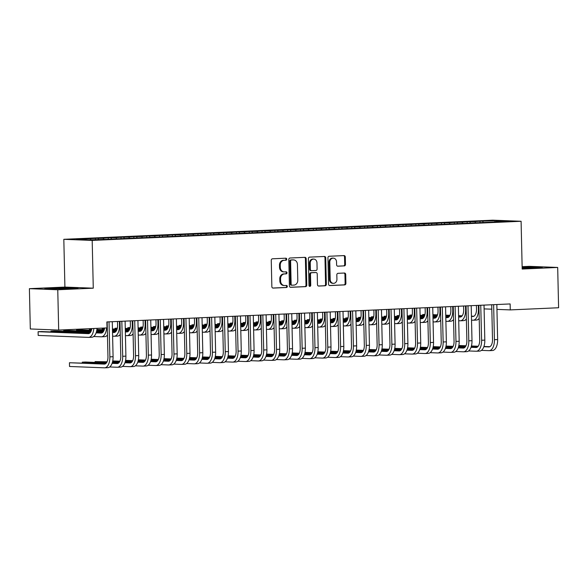 <?xml version="1.0" encoding="UTF-8"?>
<svg xmlns="http://www.w3.org/2000/svg" width="588" height="588" viewBox="0 0 588 588"><rect width="100%" height="100%" fill="white"/><g stroke="black" fill="none" stroke-linecap="round" stroke-linejoin="round"><path stroke-width="0.88" d="M286.753 259.183A1.029 0.882 92.2 0 0 285.849 258.198L272.479 258.793A1.47 1.257 92.2 0 0 271.259 260.315L271.854 286.687A1.47 1.257 92.2 0 0 273.148 288.091L286.518 287.495A1.029 0.882 92.2 0 0 286.466 285.445L284.739 285.525A4.689 4.028 92.2 0 1 284.452 285.525A4.689 4.028 92.2 0 1 280.608 281.013L280.557 278.815A4.689 4.028 92.2 0 1 284.474 273.949L286.209 273.868A1.029 0.882 92.2 0 0 286.158 271.818L284.43 271.899A4.689 4.028 92.2 0 1 284.144 271.899A4.689 4.028 92.2 0 1 280.3 267.386L280.248 265.188A4.689 4.028 92.2 0 1 284.166 260.322L285.9 260.249A1.029 0.882 92.2 0 0 286.753 259.183M284.144 271.899L283.379 271.869A4.689 4.028 92.2 0 1 279.528 267.356L279.484 265.159A4.689 4.028 92.2 0 1 283.401 260.293L285.129 260.219A1.029 0.882 92.2 0 0 285.393 258.213M272.781 288.046L285.746 287.466A1.029 0.882 92.2 0 0 286.011 285.467M284.452 285.525L283.688 285.496A4.689 4.028 92.2 0 1 279.844 280.983L279.792 278.786A4.689 4.028 92.2 0 1 283.71 273.92L285.437 273.839A1.029 0.882 92.2 0 0 285.702 271.84M344.245 265.93A1.47 1.257 92.2 0 0 345.472 264.409L345.303 257.007A1.47 1.257 92.2 0 0 344.009 255.596L329.162 256.265A1.47 1.257 92.2 0 0 327.942 257.779L328.538 284.151A1.47 1.257 92.2 0 0 329.831 285.562L344.678 284.901A1.47 1.257 92.2 0 0 345.906 283.379L345.7 274.442A1.47 1.257 92.2 0 0 344.406 273.03L338.056 273.317A1.47 1.257 92.2 0 0 336.828 274.839L336.931 279.271A3.925 3.366 92.2 0 1 333.411 283.342A3.925 3.366 92.2 0 1 330.199 279.572L329.802 262.211A3.925 3.366 92.2 0 1 333.322 258.139A3.925 3.366 92.2 0 1 336.534 261.91L336.601 264.806A1.47 1.257 92.2 0 0 337.894 266.21L343.48 265.901A1.47 1.257 92.2 0 0 344.708 264.38L344.539 256.978A1.47 1.257 92.2 0 0 343.613 255.618M510.141 303.937L106.869 321.937L107.009 327.906L58.682 330.066L57.764 289.766L93.272 288.179L92.191 240.419L521.093 221.272L522.181 269.039L557.689 267.452L558.6 307.752L510.274 309.905L510.141 303.937M306.172 258.757A1.47 1.257 92.2 0 0 304.885 257.346L290.038 258.007A1.47 1.257 92.2 0 0 288.811 259.529L289.406 285.9A1.47 1.257 92.2 0 0 290.7 287.311L305.547 286.65A1.47 1.257 92.2 0 0 306.774 285.129L306.172 258.757L305.407 258.727A1.47 1.257 92.2 0 0 304.481 257.36M309.597 257.132L324.444 256.471A1.47 1.257 92.2 0 1 325.737 257.882L326.34 284.254A1.47 1.257 92.2 0 1 325.113 285.775L318.755 286.055A1.47 1.257 92.2 0 1 317.469 284.651L317.226 273.957A1.47 1.257 92.2 0 0 315.932 272.545L311.721 272.729A1.47 1.257 92.2 0 0 310.493 274.251L310.743 285.386A1.029 0.882 92.2 0 1 308.987 285.467L308.377 258.654A1.47 1.257 92.2 0 1 309.597 257.132M92.191 240.419L63.82 239.316L492.729 220.177L521.093 221.272M95.432 239.581L95.403 238.368L76.33 239.448L88.141 239.904L104.958 239.382L494.368 221.999M95.403 238.368L103.253 238.25L103.826 239.338M108.251 239.235L108.221 237.802L103.253 238.25M108.221 237.802L116.071 237.677L116.644 238.765M121.069 238.662L121.04 237.229L116.071 237.677M121.04 237.229L128.89 237.104L129.463 238.191M133.888 238.089L133.858 236.655L128.89 237.104M133.858 236.655L141.708 236.53L142.281 237.626M146.706 237.523L146.677 236.082L141.708 236.53M146.677 236.082L154.526 235.957L155.1 237.052M159.524 236.949L159.495 235.509L154.526 235.957M159.495 235.509L167.345 235.384L167.918 236.479M172.343 236.376L172.313 234.935L167.345 235.384M172.313 234.935L180.163 234.818L180.737 235.906M185.161 235.803L185.132 234.369L180.163 234.818M185.132 234.369L192.982 234.244L193.555 235.332M197.98 235.229L197.95 233.796L192.982 234.244M197.95 233.796L205.8 233.671L206.373 234.759M210.798 234.656L210.769 233.223L205.8 233.671M210.769 233.223L218.618 233.098L219.192 234.193M223.616 234.09L223.587 232.65L218.618 233.098M223.587 232.65L231.437 232.525L232.01 233.62M236.435 233.517L236.405 232.076L231.437 232.525M236.405 232.076L244.255 231.951L244.829 233.046M249.253 232.944L249.224 231.503L244.255 231.951M249.224 231.503L257.074 231.385L257.647 232.473M262.072 232.37L262.042 230.93L257.074 231.385M262.042 230.93L269.892 230.812L270.465 231.9M274.89 231.797L274.861 230.364L269.892 230.812M274.861 230.364L282.71 230.239L283.284 231.327M287.716 231.224L287.679 229.79L282.71 230.239M287.679 229.79L295.529 229.665L296.102 230.753M300.534 230.65L300.497 229.217L295.529 229.665M300.497 229.217L308.347 229.092L308.921 230.187M313.353 230.084L313.316 228.644L308.347 229.092M313.316 228.644L321.166 228.519L321.739 229.614M326.171 229.511L326.134 228.071L321.166 228.519M326.134 228.071L333.984 227.946L334.557 229.041M338.989 228.938L338.953 227.497L333.984 227.946M338.953 227.497L346.802 227.38L347.376 228.467M351.808 228.364L351.771 226.931L346.802 227.38M351.771 226.931L359.621 226.806L360.194 227.894M364.626 227.791L364.589 226.358L359.621 226.806M364.589 226.358L372.439 226.233L373.012 227.321M377.445 227.218L377.408 225.785L372.439 226.233M377.408 225.785L385.258 225.66L385.831 226.755M390.263 226.652L390.226 225.211L385.258 225.66M390.226 225.211L398.076 225.086L398.649 226.182M403.081 226.079L403.045 224.638L398.076 225.086M403.045 224.638L410.894 224.513L411.468 225.608M415.9 225.505L415.863 224.065L410.894 224.513M415.863 224.065L423.713 223.947L424.286 225.035M428.718 224.932L428.681 223.499L423.713 223.947M428.681 223.499L436.531 223.374L437.105 224.462M441.537 224.359L441.5 222.925L436.531 223.374M441.5 222.925L449.35 222.801L449.923 223.888M454.355 223.785L454.318 222.352L449.35 222.801M454.318 222.352L462.168 222.227L462.741 223.322M467.173 223.219L467.137 221.779L462.168 222.227M467.137 221.779L474.986 221.654L475.56 222.749M479.992 222.646L479.955 221.206L474.986 221.654M479.955 221.206L496.779 220.684L508.583 221.139L494.486 221.772M482.675 221.316L483.182 222.271M496.779 220.684L496.47 221.683M469.856 221.882L470.363 222.845M457.038 222.455L457.545 223.418M444.219 223.028L444.726 223.991M431.401 223.602L431.908 224.565M418.582 224.175L419.09 225.138M405.764 224.748L406.271 225.704M392.946 225.314L393.453 226.277M380.127 225.888L380.634 226.85M367.309 226.461L367.816 227.424M354.49 227.034L354.998 227.997M341.672 227.607L342.179 228.57M328.854 228.181L329.361 229.136M316.035 228.747L316.542 229.71M303.217 229.32L303.724 230.283M290.399 229.893L290.906 230.856M277.58 230.467L278.087 231.429M264.762 231.04L265.269 232.003M251.943 231.613L252.45 232.576M239.125 232.179L239.632 233.142M226.306 232.752L226.814 233.715M213.488 233.326L213.995 234.289M200.67 233.899L201.177 234.862M187.851 234.472L188.358 235.435M175.033 235.046L175.54 236.009M162.214 235.619L162.722 236.574M149.396 236.185L149.903 237.148M136.578 236.758L137.085 237.721M123.759 237.331L124.266 238.294M110.941 237.905L111.448 238.868M98.123 238.478L98.63 239.441M484.1 308.891L491.818 309.192M496.948 309.391L510.274 309.905M557.689 267.452L529.318 266.349L522.122 266.673M93.272 288.179L64.908 287.084L29.4 288.664L57.764 289.766M29.4 288.664L30.311 328.964L58.682 330.066M64.908 287.084L63.82 239.316M90.434 238.816L90.942 239.779M69.502 287.701L44.761 288.804L69.943 288.752L78.042 288.032L69.509 288.032M522.159 268.312L542.327 267.312L522.137 267.246M290.332 287.26L304.782 286.621A1.47 1.257 92.2 0 0 306.003 285.099L305.407 258.727M291.464 259.999A1.029 0.882 92.2 0 0 290.604 261.065L291.134 284.21A1.029 0.882 92.2 0 0 292.038 285.195L293.86 285.114A4.689 4.028 92.2 0 0 297.785 280.248L297.425 264.424A4.689 4.028 92.2 0 0 293.581 259.918A4.689 4.028 92.2 0 0 293.287 259.918L290.7 259.969A1.029 0.882 92.2 0 0 289.84 261.035L290.604 261.065M291.913 285.195L291.273 285.165A1.029 0.882 92.2 0 1 290.369 284.18L289.84 261.035M293.581 259.918L292.809 259.889A4.689 4.028 92.2 0 0 292.523 259.889L293.287 259.918M290.7 259.969L292.523 259.889M318.387 286.011L324.348 285.746A1.47 1.257 92.2 0 0 325.568 284.224L324.973 257.853A1.47 1.257 92.2 0 0 324.047 256.493M315.344 272.523A1.47 1.257 92.2 0 0 315.168 272.516L310.949 272.7A1.47 1.257 92.2 0 0 309.729 274.221L309.979 285.356L310.743 285.386M309.442 286.334A1.029 0.882 92.2 0 0 309.979 285.356M316.969 262.858A3.925 3.366 92.2 0 0 313.757 259.087A3.925 3.366 92.2 0 0 310.243 263.159L310.376 269.275A1.47 1.257 92.2 0 0 311.669 270.678L315.888 270.495A1.47 1.257 92.2 0 0 317.108 268.973L316.969 262.858M313.757 259.087L312.992 259.058A3.925 3.366 92.2 0 0 309.472 263.123L310.243 263.159M311.493 270.671L310.905 270.649A1.47 1.257 92.2 0 1 309.611 269.245L309.472 263.123M337.527 266.166L343.48 265.901M333.322 258.139L332.558 258.11A3.925 3.366 92.2 0 0 329.037 262.182L329.802 262.211M333.411 283.342L332.646 283.313A3.925 3.366 92.2 0 1 329.434 279.543L329.037 262.182M329.464 285.518L343.914 284.871A1.47 1.257 92.2 0 0 345.134 283.35L344.935 274.412A1.47 1.257 92.2 0 0 344.009 273.053M91.816 328.589A7.468 3.829 87.4 0 1 88.443 333.646A7.468 3.829 87.4 0 1 88.281 333.646L38.102 331.706L38.191 335.432L88.369 337.38A11.201 5.74 -92.6 0 0 88.612 337.38A11.201 5.74 -92.6 0 0 93.808 328.494M89.295 333.418L41.307 331.559L38.102 331.706L38.191 335.432M91.574 337.24A11.201 5.74 -92.6 0 0 91.816 337.24A11.201 5.74 -92.6 0 0 97.013 328.354M105.303 363.869L69.45 362.745L69.531 366.478L104.377 367.823A11.201 5.74 -92.6 0 0 104.62 367.823A11.201 5.74 -92.6 0 0 109.875 356.857L109.015 321.842M107.582 367.684A11.201 5.74 -92.6 0 0 107.824 367.684A11.201 5.74 -92.6 0 0 113.08 356.71L112.286 321.695M107.163 321.923L107.957 356.784A7.468 3.829 87.4 0 1 104.458 364.097A7.468 3.829 87.4 0 1 104.289 364.097L69.45 362.745L69.531 366.478M104.635 328.016A7.468 3.829 87.4 0 1 101.261 333.08A7.468 3.829 87.4 0 1 101.099 333.08L96.087 332.881M102.114 332.852L96.182 332.617M90.442 332.396L54.125 330.985L50.921 331.132L50.943 331.933M90.236 332.654L50.921 331.132L50.913 331.933M93.69 336.52L101.187 336.806A11.201 5.74 -92.6 0 0 101.43 336.806A11.201 5.74 -92.6 0 0 106.626 327.928M104.392 336.667A11.201 5.74 -92.6 0 0 104.635 336.667A11.201 5.74 -92.6 0 0 107.464 335.006M117.497 321.46L117.585 325.193A7.468 3.829 87.4 0 1 114.079 332.507A7.468 3.829 87.4 0 1 113.918 332.507L112.528 332.448M112.609 336.182L114.006 336.233A11.201 5.74 -92.6 0 0 114.248 336.233A11.201 5.74 -92.6 0 0 119.496 325.267L119.408 321.379M114.932 332.279L112.521 332.183M103.26 331.823L96.498 331.559M91.044 331.353L66.944 330.419L63.739 330.559L63.761 331.36M103.054 332.08L96.425 331.823M90.919 331.61L63.739 330.559L63.732 331.36M106.509 335.946L107.486 335.983M117.21 336.093A11.201 5.74 -92.6 0 0 117.453 336.093A11.201 5.74 -92.6 0 0 120.283 334.432M109.699 366.963L117.196 367.257A11.201 5.74 -92.6 0 0 117.438 367.257A11.201 5.74 -92.6 0 0 122.694 356.284L121.834 321.269M120.4 367.11A11.201 5.74 -92.6 0 0 120.643 367.11A11.201 5.74 -92.6 0 0 125.898 356.137L125.104 321.121M119.981 321.349L120.775 356.21A7.468 3.829 87.4 0 1 117.277 363.524A7.468 3.829 87.4 0 1 117.108 363.524L112.102 363.333M118.122 363.296L112.19 363.068M106.45 362.84L85.473 362.032L82.269 362.171L82.283 362.972M106.244 363.105L82.269 362.171L82.261 362.972M122.517 366.39L130.014 366.684A11.201 5.74 -92.6 0 0 130.257 366.684A11.201 5.74 -92.6 0 0 135.512 355.711L134.718 320.703M133.219 366.537A11.201 5.74 -92.6 0 0 133.461 366.537A11.201 5.74 -92.6 0 0 138.717 355.571L137.923 320.548M132.8 320.783L133.594 355.637A7.468 3.829 87.4 0 1 130.095 362.95A7.468 3.829 87.4 0 1 129.926 362.95L124.921 362.759M130.94 362.722L125.009 362.495M119.268 362.274L112.506 362.01M107.06 361.796L95.087 361.598L95.102 362.406M119.063 362.531L112.433 362.274M106.928 362.061L95.087 361.598L95.08 362.399M68.906 288.774L71.097 288.524L66.128 288.296L56.22 288.532L51.722 288.958L54.103 289.12M47.371 288.906L69.252 288.024L75.448 288.26M533.191 268.054L535.381 267.797L530.413 267.577L522.151 267.746M522.144 267.562L539.733 267.54M130.316 320.894L130.404 324.62A7.468 3.829 87.4 0 1 126.898 331.933A7.468 3.829 87.4 0 1 126.736 331.933L125.347 331.882M125.428 335.608L126.824 335.667A11.201 5.74 -92.6 0 0 127.067 335.66A11.201 5.74 -92.6 0 0 132.315 324.694L132.227 320.805M127.75 331.706L125.34 331.61M116.079 331.25L112.499 331.11M103.863 330.779L96.733 330.5M91.441 330.294L79.762 329.846L76.558 329.986L76.58 330.787M115.873 331.514L112.499 331.382M103.738 331.044L96.682 330.765M91.361 330.559L76.558 329.986L76.55 330.787M119.327 335.373L120.305 335.41M130.029 335.52A11.201 5.74 -92.6 0 0 130.271 335.52A11.201 5.74 -92.6 0 0 133.101 333.859M143.134 320.32L143.222 324.047A7.468 3.829 87.4 0 1 139.716 331.36A7.468 3.829 87.4 0 1 139.554 331.36L138.165 331.309M138.246 335.035L139.643 335.094A11.201 5.74 -92.6 0 0 139.885 335.094A11.201 5.74 -92.6 0 0 145.133 324.12L145.045 320.232M140.569 331.132L138.158 331.037M128.897 330.676L125.317 330.544M116.681 330.206L112.47 330.044M104.26 329.728L96.902 329.442M91.691 329.309L89.376 329.412L89.398 330.221M128.691 330.941L125.317 330.809M116.556 330.471L112.477 330.309M104.179 329.986L96.866 329.706M91.654 329.5L89.376 329.412L89.369 330.213M132.146 334.8L133.123 334.837M142.847 334.947A11.201 5.74 -92.6 0 0 143.09 334.947A11.201 5.74 -92.6 0 0 145.92 333.286M135.336 365.817L142.833 366.111A11.201 5.74 -92.6 0 0 143.075 366.111A11.201 5.74 -92.6 0 0 148.33 355.137L147.537 320.129M146.037 365.964A11.201 5.74 -92.6 0 0 146.28 365.964A11.201 5.74 -92.6 0 0 151.535 354.998L150.741 319.982M145.618 320.21L146.412 355.064A7.468 3.829 87.4 0 1 142.913 362.377A7.468 3.829 87.4 0 1 142.744 362.377L137.739 362.186M143.759 362.149L137.827 361.921M132.087 361.701L125.325 361.436M119.878 361.223L112.742 360.951M131.881 361.958L125.251 361.701M119.746 361.488L112.69 361.216M148.154 365.251L155.651 365.538A11.201 5.74 -92.6 0 0 155.893 365.538A11.201 5.74 -92.6 0 0 161.149 354.564L160.289 319.556M158.856 365.398A11.201 5.74 -92.6 0 0 159.098 365.398A11.201 5.74 -92.6 0 0 164.353 354.424L163.56 319.409M158.437 319.637L159.23 354.49A7.468 3.829 87.4 0 1 155.732 361.804A7.468 3.829 87.4 0 1 155.563 361.804L150.557 361.613M156.577 361.576L150.646 361.348M144.905 361.128L138.143 360.863M132.697 360.65L125.56 360.378M144.699 361.385L138.07 361.128M132.565 360.914L125.509 360.642M155.952 319.747L156.041 323.474A7.468 3.829 87.4 0 1 152.535 330.787A7.468 3.829 87.4 0 1 152.373 330.787L150.984 330.735M151.065 334.469L152.461 334.521A11.201 5.74 -92.6 0 0 152.704 334.521A11.201 5.74 -92.6 0 0 157.952 323.547L157.863 319.659M153.387 330.559L150.976 330.463M141.715 330.111L138.136 329.971M129.5 329.633L125.288 329.471M117.078 329.155L112.448 328.971M104.51 328.743L102.194 328.846L102.216 329.647L102.194 328.846L104.473 328.935M141.51 330.368L138.136 330.236M129.375 329.897L125.295 329.736M116.997 329.42L112.455 329.243M144.964 334.227L145.942 334.271M155.666 334.374A11.201 5.74 -92.6 0 0 155.908 334.374A11.201 5.74 -92.6 0 0 158.738 332.712M160.972 364.678L168.469 364.964A11.201 5.74 -92.6 0 0 168.712 364.964A11.201 5.74 -92.6 0 0 173.967 353.998L173.107 318.983M171.674 364.825A11.201 5.74 -92.6 0 0 171.917 364.825A11.201 5.74 -92.6 0 0 177.172 353.851L176.378 318.836M171.255 319.064L172.049 353.917A7.468 3.829 87.4 0 1 168.55 361.238A7.468 3.829 87.4 0 1 168.381 361.238L163.376 361.039M169.395 361.01L163.464 360.775M157.724 360.554L150.962 360.29M145.515 360.084L138.378 359.805M157.518 360.811L150.888 360.554M145.383 360.341L138.327 360.069M168.771 319.174L168.859 322.9A7.468 3.829 87.4 0 1 165.353 330.213A7.468 3.829 87.4 0 1 165.191 330.213L163.802 330.162M163.883 333.896L165.279 333.947A11.201 5.74 -92.6 0 0 165.522 333.947A11.201 5.74 -92.6 0 0 170.77 322.974L170.682 319.086M166.206 329.986L163.795 329.897M154.534 329.537L150.954 329.398M142.318 329.06L138.107 328.898M129.897 328.582L125.266 328.398M117.328 328.17L115.013 328.273L115.035 329.074M154.328 329.794L150.954 329.662M142.193 329.324L138.114 329.17M129.816 328.846L125.273 328.67M117.291 328.361L115.013 328.273L115.005 329.074M157.782 333.661L158.76 333.697M168.484 333.808A11.201 5.74 -92.6 0 0 168.727 333.8A11.201 5.74 -92.6 0 0 171.556 332.139M173.791 364.104L181.288 364.391A11.201 5.74 -92.6 0 0 181.53 364.391A11.201 5.74 -92.6 0 0 186.786 353.425L185.926 318.409M184.492 364.251A11.201 5.74 -92.6 0 0 184.735 364.251A11.201 5.74 -92.6 0 0 189.99 353.278L189.196 318.262M184.073 318.49L184.867 353.351A7.468 3.829 87.4 0 1 181.369 360.664A7.468 3.829 87.4 0 1 181.2 360.664L176.194 360.466M182.214 360.437L176.282 360.201M170.542 359.981L163.78 359.716M158.334 359.511L151.197 359.231M170.336 360.238L163.707 359.981M158.201 359.768L151.145 359.496M181.589 318.6L181.677 322.327A7.468 3.829 87.4 0 1 178.171 329.64A7.468 3.829 87.4 0 1 178.01 329.647L176.62 329.589M176.701 333.322L178.098 333.374A11.201 5.74 -92.6 0 0 178.34 333.374A11.201 5.74 -92.6 0 0 183.588 322.4L183.5 318.52M179.024 329.412L176.613 329.324M167.352 328.964L163.773 328.824M155.136 328.494L150.925 328.325M142.715 328.008L138.084 327.832M130.146 327.597L127.831 327.7L127.853 328.501M167.146 329.221L163.773 329.089M155.012 328.751L150.932 328.596M142.634 328.273L138.092 328.097M130.11 327.788L127.831 327.7L127.824 328.501M170.601 333.087L171.578 333.124M181.302 333.234A11.201 5.74 -92.6 0 0 181.545 333.234A11.201 5.74 -92.6 0 0 184.375 331.573M194.407 318.027L194.496 321.761A7.468 3.829 87.4 0 1 190.99 329.074A7.468 3.829 87.4 0 1 190.828 329.074L189.439 329.015M189.52 332.749L190.916 332.801A11.201 5.74 -92.6 0 0 191.159 332.801A11.201 5.74 -92.6 0 0 196.407 321.834L196.319 317.946M191.842 328.846L189.432 328.751M180.171 328.391L176.591 328.251M167.955 327.92L163.743 327.751M155.533 327.435L150.903 327.259M142.965 327.024L140.65 327.126L140.672 327.928M179.965 328.648L176.598 328.523M167.83 328.178L163.751 328.023M155.452 327.7L150.91 327.523M142.928 327.215L140.65 327.126L140.642 327.928M183.419 332.514L184.397 332.551M194.121 332.661A11.201 5.74 -92.6 0 0 194.363 332.661A11.201 5.74 -92.6 0 0 197.193 331M207.226 317.461L207.314 321.188A7.468 3.829 87.4 0 1 203.808 328.501A7.468 3.829 87.4 0 1 203.646 328.501L202.257 328.442M202.338 332.176L203.735 332.235A11.201 5.74 -92.6 0 0 203.977 332.227A11.201 5.74 -92.6 0 0 209.225 321.261L209.137 317.373M204.661 328.273L202.25 328.178M192.989 327.817L189.409 327.678M180.773 327.347L176.562 327.185M168.352 326.862L163.721 326.685M155.783 326.45L153.468 326.553L153.49 327.354M192.783 328.082L189.417 327.95M180.648 327.612L176.569 327.45M168.271 327.126L163.729 326.95M155.746 326.641L153.468 326.553L153.461 327.354M196.238 331.941L197.215 331.977M206.939 332.088A11.201 5.74 -92.6 0 0 207.182 332.088A11.201 5.74 -92.6 0 0 210.012 330.427M220.044 316.888L220.132 320.614A7.468 3.829 87.4 0 1 216.627 327.928A7.468 3.829 87.4 0 1 216.465 327.928L215.076 327.876M215.157 331.603L216.553 331.661A11.201 5.74 -92.6 0 0 216.796 331.661A11.201 5.74 -92.6 0 0 222.044 320.688L221.955 316.8M217.479 327.7L215.068 327.604M205.807 327.244L202.228 327.112M193.592 326.774L189.38 326.612M181.17 326.296L176.54 326.112M168.602 325.877L166.286 325.98L166.308 326.788L166.286 325.98L168.565 326.068M205.602 327.509L202.235 327.376M193.467 327.038L189.387 326.877M181.089 326.553L176.547 326.377M209.056 331.367L210.034 331.404M219.758 331.514A11.201 5.74 -92.6 0 0 220 331.514A11.201 5.74 -92.6 0 0 222.83 329.853M232.863 316.315L232.951 320.041A7.468 3.829 87.4 0 1 229.445 327.354A7.468 3.829 87.4 0 1 229.283 327.354L227.894 327.303M227.975 331.037L229.371 331.088A11.201 5.74 -92.6 0 0 229.614 331.088A11.201 5.74 -92.6 0 0 234.862 320.115L234.774 316.226M230.298 327.126L227.887 327.031M218.626 326.678L215.046 326.538M206.41 326.2L202.199 326.039M193.989 325.723L189.358 325.539M181.42 325.304L179.105 325.414L179.127 326.215M218.42 326.935L215.054 326.803M206.285 326.465L202.206 326.303M193.908 325.987L189.365 325.811M181.383 325.502L179.105 325.414L179.097 326.215M221.874 330.794L222.852 330.831M232.576 330.941A11.201 5.74 -92.6 0 0 232.819 330.941A11.201 5.74 -92.6 0 0 235.648 329.28M245.681 315.741L245.769 319.468A7.468 3.829 87.4 0 1 242.263 326.781A7.468 3.829 87.4 0 1 242.102 326.781L240.713 326.73M240.793 330.463L242.19 330.515A11.201 5.74 -92.6 0 0 242.432 330.515A11.201 5.74 -92.6 0 0 247.68 319.541L247.592 315.653M243.116 326.553L240.705 326.465M231.444 326.105L227.865 325.965M219.228 325.627L215.017 325.465M206.807 325.149L202.176 324.966M194.238 324.738L191.923 324.841L191.945 325.642M231.238 326.362L227.872 326.23M219.104 325.892L215.024 325.737M206.726 325.414L202.184 325.238M194.202 324.929L191.923 324.841L191.916 325.642M234.693 330.221L235.67 330.265M245.394 330.375A11.201 5.74 -92.6 0 0 245.637 330.368A11.201 5.74 -92.6 0 0 248.467 328.707M258.5 315.168L258.588 318.894A7.468 3.829 87.4 0 1 255.082 326.208A7.468 3.829 87.4 0 1 254.92 326.208L253.531 326.156M253.612 329.89L255.008 329.941A11.201 5.74 -92.6 0 0 255.251 329.941A11.201 5.74 -92.6 0 0 260.499 318.968L260.411 315.087M255.934 325.98L253.524 325.892M244.263 325.531L240.683 325.392M232.047 325.054L227.835 324.892M219.625 324.576L214.995 324.4M207.057 324.164L204.742 324.267L204.764 325.068M244.057 325.789L240.69 325.656M231.922 325.318L227.843 325.164M219.544 324.841L215.002 324.664M207.02 324.356L204.742 324.267L204.734 325.068M247.511 329.655L248.489 329.692M258.213 329.802A11.201 5.74 -92.6 0 0 258.455 329.802A11.201 5.74 -92.6 0 0 261.285 328.141M271.318 314.595L271.406 318.321A7.468 3.829 87.4 0 1 267.9 325.642A7.468 3.829 87.4 0 1 267.738 325.642L266.349 325.583M266.43 329.317L267.827 329.368A11.201 5.74 -92.6 0 0 268.069 329.368A11.201 5.74 -92.6 0 0 273.317 318.402L273.229 314.514M268.753 325.414L266.342 325.318M257.081 324.958L253.501 324.819M244.865 324.488L240.654 324.319M232.444 324.003L227.813 323.826M219.875 323.591L217.56 323.694L217.582 324.495M256.875 325.215L253.509 325.091M244.74 324.745L240.661 324.591M232.363 324.267L227.821 324.091M219.839 323.782L217.56 323.694L217.553 324.495M260.33 329.082L261.307 329.118M271.031 329.229A11.201 5.74 -92.6 0 0 271.274 329.229A11.201 5.74 -92.6 0 0 274.104 327.567M284.136 314.029L284.224 317.755A7.468 3.829 87.4 0 1 280.719 325.068A7.468 3.829 87.4 0 1 280.557 325.068L279.168 325.01M279.249 328.743L280.645 328.795A11.201 5.74 -92.6 0 0 280.888 328.795A11.201 5.74 -92.6 0 0 286.135 317.829L286.047 313.941M281.571 324.841L279.16 324.745M269.899 324.385L266.32 324.245M257.684 323.914L253.472 323.753M245.262 323.429L240.632 323.253M232.694 323.018L230.378 323.121L230.4 323.922L230.378 323.121L232.657 323.209M269.694 324.642L266.327 324.517M257.559 324.179L253.479 324.017M245.181 323.694L240.639 323.518M273.148 328.508L274.126 328.545M283.85 328.655A11.201 5.74 -92.6 0 0 284.092 328.655A11.201 5.74 -92.6 0 0 286.922 326.994M186.609 363.531L194.106 363.825A11.201 5.74 -92.6 0 0 194.349 363.818A11.201 5.74 -92.6 0 0 199.604 352.851L198.744 317.836M197.311 363.678A11.201 5.74 -92.6 0 0 197.553 363.678A11.201 5.74 -92.6 0 0 202.809 352.704L202.015 317.689M196.892 317.917L197.686 352.778A7.468 3.829 87.4 0 1 194.187 360.091A7.468 3.829 87.4 0 1 194.018 360.091L189.013 359.893M195.032 359.863L189.101 359.635M183.36 359.408L176.598 359.15M171.152 358.937L164.015 358.658M183.155 359.672L176.525 359.415M171.02 359.202L163.964 358.923M199.428 362.958L206.925 363.252A11.201 5.74 -92.6 0 0 207.167 363.252A11.201 5.74 -92.6 0 0 212.422 352.278L211.629 317.27M210.129 363.105A11.201 5.74 -92.6 0 0 210.372 363.105A11.201 5.74 -92.6 0 0 215.627 352.139L214.833 317.116M209.71 317.344L210.504 352.205A7.468 3.829 87.4 0 1 207.005 359.518A7.468 3.829 87.4 0 1 206.836 359.518L201.831 359.327M207.851 359.29L201.919 359.062M196.179 358.834L189.417 358.577M183.971 358.364L176.834 358.085M195.973 359.099L189.343 358.842M183.838 358.629L176.782 358.357M212.246 362.384L219.743 362.678A11.201 5.74 -92.6 0 0 219.986 362.678A11.201 5.74 -92.6 0 0 225.241 351.705L224.447 316.697M222.948 362.531A11.201 5.74 -92.6 0 0 223.19 362.531A11.201 5.74 -92.6 0 0 228.445 351.565L227.652 316.55M222.529 316.778L223.322 351.631A7.468 3.829 87.4 0 1 219.824 358.945A7.468 3.829 87.4 0 1 219.655 358.945L214.649 358.754M220.669 358.717L214.738 358.489M208.997 358.268L202.235 358.004M196.789 357.791L189.652 357.519M208.791 358.526L202.162 358.268M196.657 358.055L189.601 357.783M225.064 361.818L232.561 362.105A11.201 5.74 -92.6 0 0 232.804 362.105A11.201 5.74 -92.6 0 0 238.059 351.132L237.199 316.124M235.766 361.965A11.201 5.74 -92.6 0 0 236.009 361.958A11.201 5.74 -92.6 0 0 241.264 350.992L240.47 315.976M235.347 316.204L236.141 351.058A7.468 3.829 87.4 0 1 232.642 358.371A7.468 3.829 87.4 0 1 232.473 358.371L227.468 358.18M233.487 358.143L227.556 357.916M221.816 357.695L215.054 357.43M209.607 357.217L202.47 356.945M221.61 357.952L214.98 357.695M209.475 357.482L202.419 357.21M237.883 361.245L245.38 361.532A11.201 5.74 -92.6 0 0 245.622 361.532A11.201 5.74 -92.6 0 0 250.878 350.558L250.018 315.55M248.584 361.392A11.201 5.74 -92.6 0 0 248.827 361.392A11.201 5.74 -92.6 0 0 254.082 350.419L253.288 315.403M248.165 315.631L248.959 350.485A7.468 3.829 87.4 0 1 245.461 357.798A7.468 3.829 87.4 0 1 245.292 357.805L240.286 357.607M246.306 357.57L240.374 357.342M234.634 357.122L227.872 356.857M222.426 356.651L215.289 356.372M234.428 357.379L227.799 357.122M222.293 356.909L215.237 356.637M250.701 360.672L258.198 360.959A11.201 5.74 -92.6 0 0 258.441 360.959A11.201 5.74 -92.6 0 0 263.696 349.992L262.836 314.977M261.403 360.819A11.201 5.74 -92.6 0 0 261.645 360.819A11.201 5.74 -92.6 0 0 266.901 349.845L266.107 314.83M260.984 315.058L261.778 349.919A7.468 3.829 87.4 0 1 258.279 357.232A7.468 3.829 87.4 0 1 258.11 357.232L253.105 357.034M259.124 357.004L253.193 356.769M247.452 356.548L240.69 356.284M235.244 356.078L228.107 355.799M247.247 356.806L240.617 356.548M235.112 356.335L228.056 356.063M263.52 360.099L271.017 360.393A11.201 5.74 -92.6 0 0 271.259 360.385A11.201 5.74 -92.6 0 0 276.514 349.419L275.721 314.404M274.221 360.246A11.201 5.74 -92.6 0 0 274.464 360.246A11.201 5.74 -92.6 0 0 279.719 349.272L278.925 314.257M273.802 314.484L274.596 349.346A7.468 3.829 87.4 0 1 271.097 356.659A7.468 3.829 87.4 0 1 270.936 356.659L265.923 356.46M271.943 356.431L266.011 356.203M260.271 355.975L253.509 355.718M248.062 355.505L240.926 355.226M260.065 356.24L253.435 355.983M247.93 355.769L240.874 355.49M276.338 359.525L283.835 359.819A11.201 5.74 -92.6 0 0 284.077 359.819A11.201 5.74 -92.6 0 0 289.333 348.846L288.473 313.83M287.04 359.672A11.201 5.74 -92.6 0 0 287.282 359.672A11.201 5.74 -92.6 0 0 292.537 348.699L291.744 313.683M286.621 313.911L287.414 348.772A7.468 3.829 87.4 0 1 283.916 356.085A7.468 3.829 87.4 0 1 283.754 356.085L278.741 355.894M284.761 355.858L278.83 355.63M273.089 355.402L266.327 355.145M260.881 354.931L253.744 354.652M272.883 355.666L266.254 355.409M260.749 355.196L253.693 354.917M289.156 358.952L296.653 359.246A11.201 5.74 -92.6 0 0 296.896 359.246A11.201 5.74 -92.6 0 0 302.151 348.272L301.291 313.257M299.858 359.099A11.201 5.74 -92.6 0 0 300.101 359.099A11.201 5.74 -92.6 0 0 305.356 348.133L304.562 313.117M299.439 313.345L300.233 348.199A7.468 3.829 87.4 0 1 296.734 355.512A7.468 3.829 87.4 0 1 296.572 355.512L291.56 355.321M297.579 355.284L291.648 355.056M285.908 354.836L279.146 354.571M273.699 354.358L266.562 354.086M285.702 355.093L279.072 354.836M273.567 354.623L266.511 354.351M296.955 313.455L297.043 317.182A7.468 3.829 87.4 0 1 293.537 324.495A7.468 3.829 87.4 0 1 293.375 324.495L291.986 324.444M292.067 328.17L293.463 328.229A11.201 5.74 -92.6 0 0 293.706 328.229A11.201 5.74 -92.6 0 0 298.954 317.255L298.866 313.367M294.39 324.267L291.979 324.172M282.718 323.812L279.138 323.672M270.502 323.341L266.291 323.179M258.081 322.856L253.45 322.68M245.512 322.445L243.197 322.547L243.219 323.356M282.512 324.076L279.146 323.944M270.377 323.606L266.298 323.444M258 323.121L253.457 322.944M245.475 322.636L243.197 322.547L243.189 323.349M285.966 327.935L286.944 327.972M296.668 328.082A11.201 5.74 -92.6 0 0 296.911 328.082A11.201 5.74 -92.6 0 0 299.74 326.421M301.975 358.379L309.472 358.673A11.201 5.74 -92.6 0 0 309.714 358.673A11.201 5.74 -92.6 0 0 314.97 347.699L314.176 312.691M312.676 358.533A11.201 5.74 -92.6 0 0 312.919 358.526A11.201 5.74 -92.6 0 0 318.174 347.559L317.38 312.544M312.257 312.772L313.051 347.626A7.468 3.829 87.4 0 1 309.553 354.939A7.468 3.829 87.4 0 1 309.391 354.939L304.378 354.748M310.398 354.711L304.466 354.483M298.726 354.263L291.964 353.998M286.518 353.785L279.381 353.513M298.52 354.52L291.891 354.263M286.385 354.049L279.329 353.778M309.773 312.882L309.861 316.609A7.468 3.829 87.4 0 1 306.355 323.922A7.468 3.829 87.4 0 1 306.194 323.922L304.804 323.87M304.885 327.597L306.282 327.656A11.201 5.74 -92.6 0 0 306.524 327.656A11.201 5.74 -92.6 0 0 311.772 316.682L311.684 312.794M307.208 323.694L304.797 323.598M295.536 323.246L291.957 323.106M283.32 322.768L279.109 322.606M270.899 322.29L266.268 322.106M258.33 321.871L256.015 321.974L256.037 322.783M295.33 323.503L291.964 323.371M283.195 323.032L279.116 322.871M270.818 322.555L266.276 322.378M258.294 322.062L256.015 321.974L256.008 322.783M298.785 327.362L299.762 327.398M309.486 327.509A11.201 5.74 -92.6 0 0 309.729 327.509A11.201 5.74 -92.6 0 0 312.559 325.848M314.793 357.813L322.29 358.099A11.201 5.74 -92.6 0 0 322.533 358.099A11.201 5.74 -92.6 0 0 327.788 347.126L326.928 312.118M325.495 357.96A11.201 5.74 -92.6 0 0 325.737 357.96A11.201 5.74 -92.6 0 0 330.993 346.986L330.199 311.971M325.076 312.199L325.87 347.052A7.468 3.829 87.4 0 1 322.371 354.366A7.468 3.829 87.4 0 1 322.209 354.366L317.197 354.174M323.216 354.138L317.285 353.91M311.544 353.689L304.782 353.425M299.336 353.219L292.199 352.94M311.339 353.947L304.709 353.689M299.204 353.476L292.148 353.204M322.591 312.309L322.68 316.035A7.468 3.829 87.4 0 1 319.181 323.349A7.468 3.829 87.4 0 1 319.012 323.349L317.623 323.297M317.704 327.031L319.1 327.082A11.201 5.74 -92.6 0 0 319.343 327.082A11.201 5.74 -92.6 0 0 324.591 316.109L324.502 312.221M320.026 323.121L317.616 323.032M308.355 322.672L304.775 322.533M296.139 322.195L291.927 322.033M283.717 321.717L279.087 321.533M271.149 321.305L268.834 321.408L268.856 322.209M308.149 322.93L304.782 322.797M296.014 322.459L291.935 322.298M283.636 321.981L279.094 321.805M271.112 321.496L268.834 321.408L268.826 322.209M311.603 326.788L312.581 326.832M322.305 326.935A11.201 5.74 -92.6 0 0 322.547 326.935A11.201 5.74 -92.6 0 0 325.377 325.274M327.612 357.239L335.109 357.526A11.201 5.74 -92.6 0 0 335.351 357.526A11.201 5.74 -92.6 0 0 340.606 346.56L339.813 311.544M338.313 357.386A11.201 5.74 -92.6 0 0 338.556 357.386A11.201 5.74 -92.6 0 0 343.811 346.413L343.017 311.397M337.894 311.625L338.688 346.479A7.468 3.829 87.4 0 1 335.189 353.8A7.468 3.829 87.4 0 1 335.028 353.8L330.015 353.601M336.035 353.572L330.103 353.337M324.363 353.116L317.601 352.851M312.154 352.646L305.018 352.366M324.157 353.373L317.527 353.116M312.022 352.903L304.966 352.631M335.41 311.736L335.498 315.462A7.468 3.829 87.4 0 1 332 322.775A7.468 3.829 87.4 0 1 331.83 322.775L330.441 322.724M330.522 326.458L331.919 326.509A11.201 5.74 -92.6 0 0 332.161 326.509A11.201 5.74 -92.6 0 0 337.409 315.536L337.321 311.655M332.845 322.547L330.434 322.459M321.173 322.099L317.594 321.959M308.957 321.621L304.746 321.46M296.536 321.144L291.905 320.967M283.967 320.732L281.652 320.835L281.674 321.636M320.967 322.356L317.601 322.224M308.832 321.886L304.753 321.732M296.455 321.408L291.913 321.232M283.93 320.923L281.652 320.835L281.645 321.636M324.422 326.222L325.399 326.259M335.123 326.369A11.201 5.74 -92.6 0 0 335.366 326.369A11.201 5.74 -92.6 0 0 338.196 324.708M340.43 356.666L347.927 356.953A11.201 5.74 -92.6 0 0 348.169 356.953A11.201 5.74 -92.6 0 0 353.425 345.987L352.565 310.971M351.132 356.813A11.201 5.74 -92.6 0 0 351.374 356.813A11.201 5.74 -92.6 0 0 356.629 345.84L355.836 310.824M350.713 311.052L351.506 345.913A7.468 3.829 87.4 0 1 348.008 353.226A7.468 3.829 87.4 0 1 347.846 353.226L342.833 353.028M348.853 352.998L342.922 352.763M337.181 352.543L330.419 352.286M324.973 352.072L317.836 351.793M336.975 352.8L330.353 352.55M324.841 352.337L317.785 352.058M348.228 311.162L348.316 314.889A7.468 3.829 87.4 0 1 344.818 322.209A7.468 3.829 87.4 0 1 344.649 322.209L343.26 322.151M343.341 325.884L344.737 325.936A11.201 5.74 -92.6 0 0 344.98 325.936A11.201 5.74 -92.6 0 0 350.228 314.97L350.139 311.081M345.663 321.981L343.252 321.886M333.991 321.526L330.412 321.386M321.776 321.055L317.564 320.886M309.354 320.57L304.724 320.394M296.786 320.159L294.47 320.262L294.492 321.063L294.47 320.262L296.749 320.35M333.786 321.783L330.419 321.658M321.651 321.313L317.571 321.158M309.273 320.835L304.731 320.658M337.24 325.649L338.218 325.686M347.942 325.796A11.201 5.74 -92.6 0 0 348.184 325.796A11.201 5.74 -92.6 0 0 351.014 324.135M353.248 356.093L360.745 356.387A11.201 5.74 -92.6 0 0 360.988 356.387A11.201 5.74 -92.6 0 0 366.243 345.413L365.383 310.398M363.95 356.24A11.201 5.74 -92.6 0 0 364.192 356.24A11.201 5.74 -92.6 0 0 369.448 345.266L368.654 310.251M363.531 310.479L364.325 345.34A7.468 3.829 87.4 0 1 360.826 352.653A7.468 3.829 87.4 0 1 360.664 352.653L355.652 352.462M361.671 352.425L355.74 352.197M350 351.969L343.238 351.712M337.791 351.499L330.654 351.22M349.794 352.234L343.171 351.977M337.659 351.764L330.603 351.484M361.047 310.589L361.135 314.323A7.468 3.829 87.4 0 1 357.636 321.636A7.468 3.829 87.4 0 1 357.467 321.636L356.078 321.577M356.159 325.311L357.555 325.362A11.201 5.74 -92.6 0 0 357.798 325.362A11.201 5.74 -92.6 0 0 363.053 314.396L362.965 310.508M358.482 321.408L356.071 321.313M346.81 320.952L343.23 320.813M334.594 320.482L330.382 320.32M322.173 319.997L317.542 319.821M309.604 319.585L307.289 319.688L307.311 320.489M346.604 321.21L343.238 321.085M334.469 320.739L330.39 320.585M322.092 320.262L317.549 320.085M309.567 319.776L307.289 319.688L307.281 320.489M350.058 325.076L351.036 325.113M360.76 325.223A11.201 5.74 -92.6 0 0 361.003 325.223A11.201 5.74 -92.6 0 0 363.832 323.562M366.067 355.519L373.564 355.814A11.201 5.74 -92.6 0 0 373.806 355.814A11.201 5.74 -92.6 0 0 379.062 344.84L378.202 309.825M376.768 355.666A11.201 5.74 -92.6 0 0 377.011 355.666A11.201 5.74 -92.6 0 0 382.266 344.7L381.472 309.678M376.349 309.913L377.143 344.766A7.468 3.829 87.4 0 1 373.645 352.08A7.468 3.829 87.4 0 1 373.483 352.08L368.47 351.889M374.49 351.852L368.558 351.624M362.818 351.404L356.056 351.139M350.61 350.926L343.473 350.654M362.612 351.661L355.99 351.404M350.477 351.19L343.421 350.918M373.865 310.023L373.953 313.749A7.468 3.829 87.4 0 1 370.455 321.063A7.468 3.829 87.4 0 1 370.286 321.063L368.897 321.011M368.977 324.738L370.374 324.796A11.201 5.74 -92.6 0 0 370.616 324.789A11.201 5.74 -92.6 0 0 375.872 313.823L375.783 309.935M371.3 320.835L368.889 320.739M359.628 320.379L356.049 320.239M347.412 319.909L343.201 319.747M334.991 319.424L330.36 319.247M322.422 319.012L320.107 319.115L320.129 319.916M359.422 320.644L356.056 320.511M347.287 320.173L343.208 320.012M334.91 319.688L330.368 319.512M322.386 319.203L320.107 319.115L320.1 319.916M362.877 324.502L363.854 324.539M373.578 324.649A11.201 5.74 -92.6 0 0 373.821 324.649A11.201 5.74 -92.6 0 0 376.651 322.988M378.885 354.946L386.382 355.24A11.201 5.74 -92.6 0 0 386.625 355.24A11.201 5.74 -92.6 0 0 391.88 344.267L391.02 309.251M389.587 355.093A11.201 5.74 -92.6 0 0 389.829 355.093A11.201 5.74 -92.6 0 0 395.085 344.127L394.291 309.112M389.168 309.339L389.962 344.193A7.468 3.829 87.4 0 1 386.463 351.506A7.468 3.829 87.4 0 1 386.301 351.506L381.289 351.315M387.308 351.279L381.377 351.051M375.636 350.83L368.874 350.566M363.428 350.352L356.291 350.081M375.431 351.087L368.808 350.83M363.296 350.617L356.24 350.345M386.684 309.45L386.772 313.176A7.468 3.829 87.4 0 1 383.273 320.489A7.468 3.829 87.4 0 1 383.104 320.489L381.715 320.438M381.796 324.164L383.192 324.223A11.201 5.74 -92.6 0 0 383.435 324.223A11.201 5.74 -92.6 0 0 388.69 313.25L388.602 309.361M384.118 320.262L381.708 320.166M372.447 319.806L368.867 319.674M360.231 319.335L356.019 319.174M347.809 318.858L343.179 318.674M335.241 318.439L332.926 318.542L332.948 319.35M372.241 320.07L368.874 319.938M360.106 319.6L356.027 319.438M347.728 319.115L343.186 318.946M335.204 318.63L332.926 318.542L332.918 319.343M375.695 323.929L376.673 323.966M386.397 324.076A11.201 5.74 -92.6 0 0 386.639 324.076A11.201 5.74 -92.6 0 0 389.469 322.415M391.704 354.38L399.201 354.667A11.201 5.74 -92.6 0 0 399.443 354.667A11.201 5.74 -92.6 0 0 404.698 343.693L403.905 308.685M402.405 354.527A11.201 5.74 -92.6 0 0 402.648 354.527A11.201 5.74 -92.6 0 0 407.903 343.554L407.109 308.538M401.986 308.766L402.78 343.62A7.468 3.829 87.4 0 1 399.281 350.933A7.468 3.829 87.4 0 1 399.12 350.933L394.107 350.742M400.127 350.705L394.195 350.477M388.455 350.257L381.693 349.992M376.246 349.779L369.11 349.507M388.249 350.514L381.627 350.257M376.114 350.044L369.058 349.772M399.502 308.876L399.59 312.603A7.468 3.829 87.4 0 1 396.091 319.916A7.468 3.829 87.4 0 1 395.922 319.916L394.533 319.865M394.614 323.598L396.011 323.65A11.201 5.74 -92.6 0 0 396.253 323.65A11.201 5.74 -92.6 0 0 401.508 312.676L401.42 308.788M396.937 319.688L394.526 319.593M385.265 319.24L381.685 319.1M373.049 318.762L368.838 318.6M360.628 318.284L355.997 318.101M348.059 317.873L345.744 317.976L345.766 318.777M385.059 319.497L381.693 319.365M372.924 319.027L368.845 318.865M360.547 318.549L356.005 318.373M348.022 318.064L345.744 317.976L345.737 318.777M388.514 323.356L389.491 323.4M399.215 323.503A11.201 5.74 -92.6 0 0 399.458 323.503A11.201 5.74 -92.6 0 0 402.288 321.842M404.522 353.807L412.019 354.094A11.201 5.74 -92.6 0 0 412.261 354.094A11.201 5.74 -92.6 0 0 417.517 343.127L416.657 308.112M415.224 353.954A11.201 5.74 -92.6 0 0 415.473 353.954A11.201 5.74 -92.6 0 0 420.721 342.98L419.928 307.965M414.805 308.193L415.598 343.047A7.468 3.829 87.4 0 1 412.1 350.367A7.468 3.829 87.4 0 1 411.938 350.367L406.925 350.169M412.945 350.139L407.014 349.904M401.273 349.684L394.511 349.419M389.065 349.213L381.928 348.934M401.067 349.941L394.445 349.684M388.933 349.47L381.877 349.199M412.32 308.303L412.409 312.03A7.468 3.829 87.4 0 1 408.91 319.343A7.468 3.829 87.4 0 1 408.741 319.343L407.352 319.291M407.433 323.025L408.829 323.077A11.201 5.74 -92.6 0 0 409.072 323.077A11.201 5.74 -92.6 0 0 414.327 312.103L414.239 308.222M409.755 319.115L407.344 319.027M398.083 318.667L394.504 318.527M385.868 318.189L381.656 318.027M373.446 317.711L368.816 317.527M360.878 317.299L358.562 317.402L358.584 318.204L358.562 317.402L360.841 317.491M397.878 318.924L394.511 318.792M385.743 318.453L381.663 318.299M373.365 317.976L368.823 317.799M401.332 322.79L402.31 322.827M412.034 322.937A11.201 5.74 -92.6 0 0 412.276 322.937A11.201 5.74 -92.6 0 0 415.106 321.269M417.34 353.234L424.837 353.52A11.201 5.74 -92.6 0 0 425.087 353.52A11.201 5.74 -92.6 0 0 430.335 342.554L429.475 307.539M428.042 353.381A11.201 5.74 -92.6 0 0 428.292 353.381A11.201 5.74 -92.6 0 0 433.54 342.407L432.746 307.392M427.623 307.62L428.417 342.481A7.468 3.829 87.4 0 1 424.918 349.794A7.468 3.829 87.4 0 1 424.756 349.794L419.744 349.595M425.763 349.566L419.832 349.331M414.092 349.11L407.33 348.853M401.883 348.64L394.746 348.361M413.886 349.368L407.264 349.11M401.751 348.897L394.695 348.625M425.139 307.73L425.227 311.456A7.468 3.829 87.4 0 1 421.728 318.769A7.468 3.829 87.4 0 1 421.559 318.777L420.17 318.718M420.251 322.452L421.647 322.503A11.201 5.74 -92.6 0 0 421.89 322.503A11.201 5.74 -92.6 0 0 427.145 311.53L427.057 307.649M422.574 318.542L420.163 318.453M410.902 318.093L407.322 317.954M398.686 317.623L394.475 317.454M386.265 317.138L381.634 316.961M373.696 316.726L371.381 316.829L371.403 317.63M410.696 318.351L407.33 318.218M398.561 317.88L394.482 317.726M386.184 317.402L381.641 317.226M373.659 316.917L371.381 316.829L371.373 317.63M414.15 322.217L415.128 322.253M424.852 322.364A11.201 5.74 -92.6 0 0 425.095 322.364A11.201 5.74 -92.6 0 0 427.924 320.703M430.159 352.66L437.656 352.954A11.201 5.74 -92.6 0 0 437.906 352.947A11.201 5.74 -92.6 0 0 443.154 341.981L442.294 306.965M440.86 352.807A11.201 5.74 -92.6 0 0 441.11 352.807A11.201 5.74 -92.6 0 0 446.358 341.834L445.564 306.818M440.441 307.046L441.235 341.907A7.468 3.829 87.4 0 1 437.737 349.221A7.468 3.829 87.4 0 1 437.575 349.221L432.562 349.022M438.582 348.993L432.65 348.765M426.91 348.537L420.148 348.28M414.702 348.067L407.565 347.787M426.704 348.802L420.082 348.544M414.569 348.331L407.513 348.052M437.957 307.156L438.045 310.89A7.468 3.829 87.4 0 1 434.547 318.204A7.468 3.829 87.4 0 1 434.378 318.204L432.988 318.145M433.069 321.879L434.466 321.93A11.201 5.74 -92.6 0 0 434.708 321.93A11.201 5.74 -92.6 0 0 439.964 310.964L439.875 307.076M435.392 317.976L432.981 317.88M423.72 317.52L420.141 317.38M411.504 317.05L407.293 316.888M399.083 316.565L394.452 316.388M386.514 316.153L384.199 316.256L384.221 317.057M423.514 317.777L420.148 317.652M411.38 317.307L407.3 317.152M399.002 316.829L394.46 316.653M386.478 316.344L384.199 316.256L384.192 317.057M426.969 321.643L427.946 321.68M437.67 321.79A11.201 5.74 -92.6 0 0 437.913 321.79A11.201 5.74 -92.6 0 0 440.743 320.129M442.977 352.087L450.474 352.381A11.201 5.74 -92.6 0 0 450.724 352.381A11.201 5.74 -92.6 0 0 455.972 341.407L455.112 306.392M453.679 352.234A11.201 5.74 -92.6 0 0 453.929 352.234A11.201 5.74 -92.6 0 0 459.177 341.268L458.383 306.245M453.26 306.48L454.054 341.334A7.468 3.829 87.4 0 1 450.555 348.647A7.468 3.829 87.4 0 1 450.393 348.647L445.381 348.456M451.4 348.419L445.469 348.192M439.728 347.964L432.966 347.706M427.52 347.493L420.383 347.214M439.523 348.228L432.9 347.971M427.388 347.758L420.332 347.486M450.775 306.591L450.864 310.317A7.468 3.829 87.4 0 1 447.365 317.63A7.468 3.829 87.4 0 1 447.196 317.63L445.807 317.579M445.888 321.305L447.284 321.364A11.201 5.74 -92.6 0 0 447.527 321.357A11.201 5.74 -92.6 0 0 452.782 310.39L452.694 306.502M448.21 317.402L445.8 317.307M436.539 316.947L432.959 316.807M424.323 316.476L420.111 316.315M411.901 315.991L407.271 315.815M399.333 315.58L397.018 315.683L397.04 316.484M436.333 317.211L432.966 317.079M424.198 316.741L420.119 316.579M411.82 316.256L407.278 316.079M399.296 315.771L397.018 315.683L397.01 316.484M439.787 321.07L440.765 321.107M450.489 321.217A11.201 5.74 -92.6 0 0 450.731 321.217A11.201 5.74 -92.6 0 0 453.561 319.556M455.796 351.514L463.293 351.808A11.201 5.74 -92.6 0 0 463.542 351.808A11.201 5.74 -92.6 0 0 468.79 340.834L467.997 305.826M466.497 351.661A11.201 5.74 -92.6 0 0 466.747 351.661A11.201 5.74 -92.6 0 0 471.995 340.695L471.201 305.679M466.078 305.907L466.872 340.761A7.468 3.829 87.4 0 1 463.373 348.074A7.468 3.829 87.4 0 1 463.212 348.074L458.199 347.883M464.219 347.846L458.287 347.618M452.547 347.398L445.785 347.133M440.339 346.92L433.202 346.648M452.341 347.655L445.719 347.398M440.214 347.185L433.15 346.913M463.594 306.017L463.682 309.744A7.468 3.829 87.4 0 1 460.183 317.057A7.468 3.829 87.4 0 1 460.014 317.057L458.625 317.005M458.706 320.732L460.103 320.791A11.201 5.74 -92.6 0 0 460.345 320.791A11.201 5.74 -92.6 0 0 465.6 309.817L465.512 305.929M461.029 316.829L458.618 316.734M449.357 316.373L445.777 316.241M437.141 315.903L432.93 315.741M424.72 315.425L420.089 315.241M412.151 315.006L409.836 315.109L409.858 315.918M449.151 316.638L445.785 316.506M437.016 316.168L432.937 316.006M424.639 315.683L420.097 315.506M412.115 315.197L409.836 315.109L409.829 315.91M452.606 320.497L453.583 320.534M463.307 320.644A11.201 5.74 -92.6 0 0 463.55 320.644A11.201 5.74 -92.6 0 0 466.38 318.983M468.614 350.948L476.111 351.234A11.201 5.74 -92.6 0 0 476.361 351.234A11.201 5.74 -92.6 0 0 481.609 340.261L480.749 305.253M479.316 351.095A11.201 5.74 -92.6 0 0 479.565 351.095A11.201 5.74 -92.6 0 0 484.813 340.121L484.02 305.106M478.897 305.334L479.69 340.187A7.468 3.829 87.4 0 1 476.192 347.501A7.468 3.829 87.4 0 1 476.03 347.501L471.017 347.31M477.037 347.273L471.106 347.045M465.365 346.824L458.603 346.56M453.157 346.347L446.02 346.075M465.159 347.082L458.537 346.824M453.032 346.611L445.969 346.339M476.412 305.444L476.5 309.17A7.468 3.829 87.4 0 1 473.002 316.484A7.468 3.829 87.4 0 1 472.833 316.484L471.444 316.432M471.525 320.166L472.921 320.217A11.201 5.74 -92.6 0 0 473.164 320.217A11.201 5.74 -92.6 0 0 478.419 309.244L478.331 305.356M473.847 316.256L471.436 316.16M462.175 315.807L458.596 315.668M449.96 315.33L445.748 315.168M437.538 314.852L432.908 314.668M424.97 314.44L422.654 314.543L422.676 315.344L422.654 314.543L424.933 314.631M461.97 316.065L458.603 315.932M449.835 315.594L445.755 315.433M437.457 315.117L432.915 314.94M465.424 319.923L466.402 319.96M476.126 320.07A11.201 5.74 -92.6 0 0 476.368 320.07A11.201 5.74 -92.6 0 0 479.198 318.409M481.432 350.375L488.929 350.661A11.201 5.74 -92.6 0 0 489.179 350.661A11.201 5.74 -92.6 0 0 494.427 339.688L493.633 304.68M492.134 350.522A11.201 5.74 -92.6 0 0 492.384 350.522A11.201 5.74 -92.6 0 0 497.632 339.548L496.838 304.533M491.715 304.76L492.509 339.614A7.468 3.829 87.4 0 1 489.01 346.927A7.468 3.829 87.4 0 1 488.849 346.935L483.836 346.736M489.855 346.707L483.924 346.472M478.184 346.251L471.422 345.987M465.975 345.781L458.838 345.501M477.978 346.508L471.355 346.251M465.85 346.038L458.787 345.766M283.401 260.293L284.166 260.322M279.484 265.159L280.248 265.188M279.528 267.356L280.3 267.386M285.437 273.839L286.209 273.868M283.71 273.92L284.474 273.949M279.792 278.786L280.557 278.815M279.844 280.983L280.608 281.013M285.746 287.466L286.518 287.495M285.129 260.219L285.9 260.249M306.003 285.099L306.774 285.129M304.782 286.621L305.547 286.65M290.369 284.18L291.134 284.21M324.973 257.853L325.737 257.882M325.568 284.224L326.34 284.254M324.348 285.746L325.113 285.775M315.168 272.516L315.932 272.545M310.949 272.7L311.721 272.729M309.729 274.221L310.493 274.251M309.611 269.245L310.376 269.275M329.434 279.543L330.199 279.572M344.935 274.412L345.7 274.442M345.134 283.35L345.906 283.379M343.914 284.871L344.678 284.901M344.539 256.978L345.303 257.007M344.708 264.38L345.472 264.409M109.875 356.857L113.08 356.71M119.496 325.267L120.07 325.238M122.694 356.284L125.898 356.137M135.512 355.711L138.717 355.571M132.315 324.694L132.888 324.664M145.133 324.12L145.706 324.098M148.33 355.137L151.535 354.998M161.149 354.564L164.353 354.424M157.952 323.547L158.525 323.525M173.967 353.998L177.172 353.851M170.77 322.974L171.343 322.952M186.786 353.425L189.99 353.278M183.588 322.4L184.162 322.378M196.407 321.834L196.98 321.805M209.225 321.261L209.798 321.232M222.044 320.688L222.617 320.658M234.862 320.115L235.435 320.092M247.68 319.541L248.254 319.519M260.499 318.968L261.072 318.946M273.317 318.402L273.89 318.373M286.135 317.829L286.709 317.799M199.604 352.851L202.809 352.704M212.422 352.278L215.627 352.139M225.241 351.705L228.445 351.565M238.059 351.132L241.264 350.992M250.878 350.558L254.082 350.419M263.696 349.992L266.901 349.845M276.514 349.419L279.719 349.272M289.333 348.846L292.537 348.699M302.151 348.272L305.356 348.133M298.954 317.255L299.527 317.226M314.97 347.699L318.174 347.559M311.772 316.682L312.346 316.66M327.788 347.126L330.993 346.986M324.591 316.109L325.164 316.087M340.606 346.56L343.811 346.413M337.409 315.536L337.982 315.513M353.425 345.987L356.629 345.84M350.228 314.97L350.801 314.94M366.243 345.413L369.448 345.266M363.053 314.396L363.619 314.367M379.062 344.84L382.266 344.7M375.872 313.823L376.438 313.794M391.88 344.267L395.085 344.127M388.69 313.25L389.256 313.228M404.698 343.693L407.903 343.554M401.508 312.676L402.074 312.654M417.517 343.127L420.721 342.98M414.327 312.103L414.893 312.081M430.335 342.554L433.54 342.407M427.145 311.53L427.711 311.508M443.154 341.981L446.358 341.834M439.964 310.964L440.53 310.934M455.972 341.407L459.177 341.268M452.782 310.39L453.348 310.361M468.79 340.834L471.995 340.695M465.6 309.817L466.166 309.788M481.609 340.261L484.813 340.121M478.419 309.244L478.985 309.222M494.427 339.688L497.632 339.548M291.207 285.165L291.971 285.195M315.256 272.516L316.021 272.545M310.817 270.649L311.581 270.678M88.612 337.38L91.816 337.24M104.62 367.823L107.824 367.684M101.43 336.806L104.635 336.667M114.248 336.233L117.453 336.093M117.438 367.257L120.643 367.11M130.257 366.684L133.461 366.537M127.067 335.66L130.271 335.52M139.885 335.094L143.09 334.947M143.075 366.111L146.28 365.964M155.893 365.538L159.098 365.398M152.704 334.521L155.908 334.374M168.712 364.964L171.917 364.825M165.522 333.947L168.727 333.8M181.53 364.391L184.735 364.251M178.34 333.374L181.545 333.234M191.159 332.801L194.363 332.661M203.977 332.227L207.182 332.088M216.796 331.661L220 331.514M229.614 331.088L232.819 330.941M242.432 330.515L245.637 330.368M255.251 329.941L258.455 329.802M268.069 329.368L271.274 329.229M280.888 328.795L284.092 328.655M194.349 363.818L197.553 363.678M207.167 363.252L210.372 363.105M219.986 362.678L223.19 362.531M232.804 362.105L236.009 361.958M245.622 361.532L248.827 361.392M258.441 360.959L261.645 360.819M271.259 360.385L274.464 360.246M284.077 359.819L287.282 359.672M296.896 359.246L300.101 359.099M293.706 328.229L296.911 328.082M309.714 358.673L312.919 358.526M306.524 327.656L309.729 327.509M322.533 358.099L325.737 357.96M319.343 327.082L322.547 326.935M335.351 357.526L338.556 357.386M332.161 326.509L335.366 326.369M348.169 356.953L351.374 356.813M344.98 325.936L348.184 325.796M360.988 356.387L364.192 356.24M357.798 325.362L361.003 325.223M373.806 355.814L377.011 355.666M370.616 324.789L373.821 324.649M386.625 355.24L389.829 355.093M383.435 324.223L386.639 324.076M399.443 354.667L402.648 354.527M396.253 323.65L399.458 323.503M412.261 354.094L415.473 353.954M409.072 323.077L412.276 322.937M425.087 353.52L428.292 353.381M421.89 322.503L425.095 322.364M437.906 352.947L441.11 352.807M434.708 321.93L437.913 321.79M450.724 352.381L453.929 352.234M447.527 321.357L450.731 321.217M463.542 351.808L466.747 351.661M460.345 320.791L463.55 320.644M476.361 351.234L479.565 351.095M473.164 320.217L476.368 320.07M489.179 350.661L492.384 350.522"/></g></svg>
